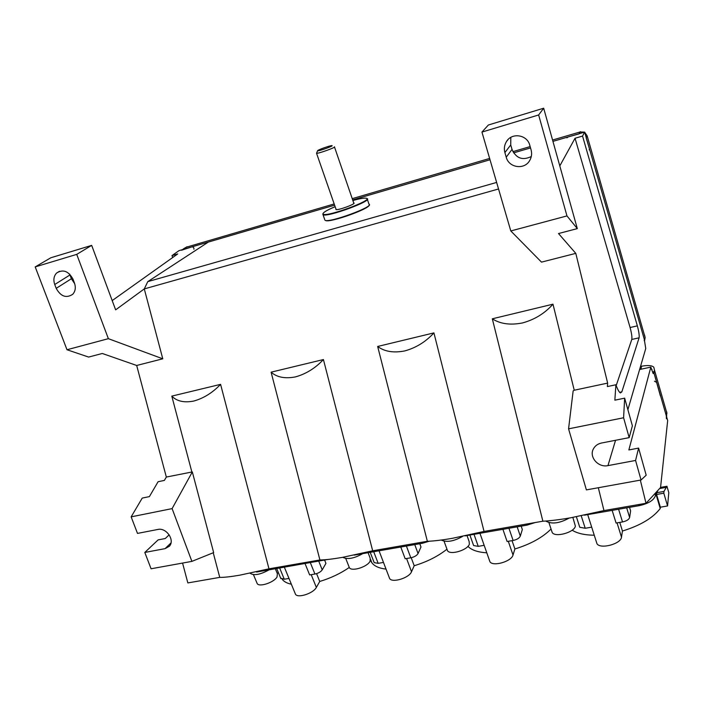 <?xml version="1.0" encoding="UTF-8"?>
<svg xmlns="http://www.w3.org/2000/svg" width="704" height="704" viewBox="0 0 704 704"><rect width="100%" height="100%" fill="white"/><g stroke="black" fill="none" stroke-linecap="round" stroke-linejoin="round"><path stroke-width="1.06" d="M166.329 477.057L164.393 480.401L158.083 481.738L149.398 496.61L142.234 498.089L131.146 516.859L172.102 508.614L192.324 471.926L166.329 477.057L136.682 365.473L162.774 358.811L144.285 288.913L147.77 281.635L208.375 242.053L334.611 205.172L191.822 246.893C193.38 246.893 194.075 247.676 193.899 249.26M352.66 199.901L490.019 159.764L352.66 199.901M513.586 152.874L530.534 147.928L513.586 152.874M147.77 281.635L496.637 182.433M162.774 358.811L108.363 338.677L66.994 349.747L35.2 266.904L50.855 257.761L91.678 245.379L115.641 309.857L144.285 288.913L498.546 188.98M112.2 300.582L177.716 253.942L171.97 255.614L178.992 250.642L208.375 242.053M566.905 137.843L568.031 136.972L552.948 141.372L584.646 132.114L644.222 339.055L645.753 348.515L627.88 409.693M639.619 369.521L650.822 367.11L653.162 373.569L653.629 371.738L652.722 371.932M653.629 371.738L667.674 420.526L660.563 487.502L646.008 503.281L640.332 480.119M171.97 255.614L172.735 257.488M213.233 552.754L219.745 577.377L187.845 582.93L182.565 563.068M169.162 534.811L165.273 538.525L158.127 539.889L144.804 552.446L165.088 548.645L169.382 546.216C175.173 540.214 166.294 527.314 157.81 529.461L137.5 533.412L131.146 516.859M575.793 253.37L558.51 233.543L577.306 228.606L566.966 215.917L510.796 230.956L541.49 262.126L575.793 253.37L607.649 383.108L607.385 386.566L615.886 384.762L614.856 400.18L624.659 398.156L623.594 417.762L629.174 437.633L601.48 443.027C597.74 443.846 595.038 445.826 593.366 448.967C588.843 457.046 598.303 467.843 607.948 465.626L635.571 460.451L641.054 479.996L586.388 489.896L568.568 428.842L573.144 390.914L574.235 390.227L552.974 304.181L492.316 318.806C500.315 323.963 510.391 325.336 522.526 322.934C534.697 319.59 544.843 313.333 552.974 304.181M650.822 367.11L628.857 449.953L638.607 448.087L635.571 460.451M136.682 365.473L102.291 353.478L88.616 357.069L66.994 349.747M144.804 552.446L151.07 568.77L191.893 561.378L172.102 508.614M192.324 471.926L213.655 552.578L191.893 561.378M191.77 471.636L171.794 396.123C176.801 401.271 184.131 402.917 193.776 401.051C203.641 398.297 212.573 392.735 220.581 384.358L268.972 568.823L239.686 575.194C230.586 576.752 223.942 577.482 219.745 577.377M171.794 396.123L220.581 384.358M404.791 350.918C393.58 353.109 384.534 351.63 377.661 346.465L433.919 332.895C425.814 341.774 416.099 347.785 404.791 350.918M433.919 332.895L484.053 531.432L452.382 538.314C441.857 540.118 433.514 541.112 427.354 541.288L377.661 346.465M323.418 359.55C315.357 368.174 306.046 373.947 295.495 376.886C285.111 378.902 276.98 377.335 271.093 372.17L323.418 359.55L372.68 550.792L427.354 541.288M271.093 372.17L319.915 559.97C325.028 559.935 332.473 559.082 342.25 557.41L372.68 550.792M510.796 230.956L481.941 132.079L488.382 124.995L543.682 108.214L577.306 228.606M638.607 448.087L646.184 475.209L641.054 479.996M484.053 531.432L542.881 521.206C550.229 520.854 559.592 519.702 570.953 517.748L603.97 510.585L598.321 487.731M603.97 510.585L646.008 503.281M624.659 398.156L632.386 425.806L629.174 437.633M72.996 279.154C68.508 271.022 63.026 268.99 56.558 273.064C53.786 276.1 53.178 279.91 54.736 284.504L56.206 288.358C60.755 296.516 66.264 298.496 72.732 294.29C75.398 291.298 75.97 287.54 74.457 283.034L72.996 279.154M69.661 274.085L69.96 274.956L54.736 284.504M69.96 274.956L71.386 278.731L74.694 283.721M531.3 156.517C522.553 160.723 516.129 158.365 512.028 149.433L510.734 144.945L504.891 152.566L506.22 157.177C508.772 167.807 524.383 170.148 529.681 160.556C531.617 157.221 532.092 153.683 531.098 149.926L529.778 145.27C527.287 134.71 511.94 132.246 506.51 141.504L508.015 139.603M510.734 144.945L510.814 137.386M504.891 152.566C503.844 148.641 504.381 144.954 506.51 141.504M615.886 384.762C617.628 389.541 619.142 392.269 620.409 392.946L621.834 391.882L639.1 337.814C639.452 335.5 638.871 331.522 637.349 325.864L582.551 136.066L575.045 138.257L630.089 327.518L637.349 325.864M639.1 337.814L631.787 339.451L616.185 385.598M631.787 339.451C632.174 337.146 631.611 333.168 630.089 327.518M652.062 369.538L651.517 369.653M543.682 108.214L538.639 114.963L481.941 132.079M566.966 215.917L538.639 114.963M559.794 165.906L575.045 138.257M542.881 521.206L492.316 318.806M607.649 383.108L574.235 390.227M623.594 417.762L568.568 428.842M91.678 245.379L76.736 254.373L35.2 266.904M108.363 338.677L76.736 254.373M268.972 568.823L319.915 559.97M584.646 132.114L582.551 136.066M589.222 149.943L589.371 148.535L586.142 137.764L587.136 135.828L584.672 132.194M644.169 340.569L644.626 340.463L589.371 148.535M644.538 335.007L645.128 337.542L644.626 340.463M568.031 136.972L579.005 133.892L580.43 131.666M181.482 250.246L191.822 246.893M584.566 132.132L580.043 131.991L552.57 140.026M187.106 246.734L184.219 248.38L186.34 247.201L334.18 203.94M640.534 366.37L641.494 366.23C647.874 365.086 651.974 365.411 653.796 367.198L654.438 369.908L653.998 373.006L660.414 395.956M666.424 418.766L666.318 415.809L660.387 395.217M654.474 381.198L656.709 382.43M666.626 416.891L666.679 412.491L654.438 369.908M596.376 541.86L596.974 543.743C600.336 549.481 621.078 543.928 621.491 537.152L622.442 531.036C640.332 525.51 652.925 518.003 660.229 508.517L660.361 507.197L667.568 505.956L668.8 492.642L666.926 486.262L660.572 487.397M572.15 530.2C577.324 533.421 584.69 535.102 594.264 535.225M667.568 505.956L663.81 493.196L663.986 491.418L666.926 486.262M612.146 510.365L616.079 523.037L622.521 521.946L618.596 509.247M622.442 531.036L619.766 522.412M581.231 515.83L585.218 528.264L591.536 527.19M585.218 528.264L579.77 527.278L579.471 526.354M629.534 507.355L630.617 510.866L629.631 517.484C628.927 519.57 626.56 521.057 622.521 521.946M584.426 515.178L639.082 505.692C648.56 503.58 654.034 500.166 655.486 495.449L655.802 492.668M557.7 519.79L558.307 519.71M663.986 491.418L656.779 492.694L657.976 490.31M663.81 493.196L656.586 494.472L656.779 492.694M656.586 494.472L660.361 507.197M655.723 493.372L660.229 508.517M572.854 517.414L575.362 526.099C574.526 532.365 555.262 537.715 552.218 532.558L551.672 530.922M569.219 518.047C559.469 523.398 551.628 524.392 545.697 521.039M489.386 560.208L489.922 561.73C492.888 566.896 511.588 561.484 513.014 555.025L514.888 548.962C530.499 544.166 542.555 537.522 551.047 529.021M467.94 546.348C471.601 550.132 477.884 552.27 486.781 552.781M502.911 529.32L507.1 541.49L513.11 540.47L508.939 528.273M474.012 534.327L478.254 546.374L484.158 545.301M514.888 548.962L512.046 540.654M478.254 546.374L473.607 545.538L473.343 544.79M521.189 526.143L522.333 529.531L520.309 536.105C519.323 538.182 516.921 539.634 513.11 540.47M465.054 535.885L526.979 525.14L535.251 522.535M467.016 535.542L469.128 541.49L469.366 544.174C467.632 550.15 450.19 555.368 447.515 550.722L447.04 549.41M462.607 536.386C453.869 541.358 446.741 542.573 441.223 540.038M389.171 577.342L389.638 578.538C392.242 583.194 409.288 577.905 411.523 571.745L414.198 565.734C427.099 561.81 438.02 556.301 446.961 549.19M371.14 561.563L371.87 562.769C374.378 566.183 379.104 568.295 386.03 569.105M400.778 547.034L405.178 558.756L410.802 557.797L406.419 546.058M414.198 565.734L411.206 557.726M373.71 551.725L378.162 563.332L383.478 562.426M378.162 563.332L374.176 562.619L373.947 562.03M419.786 543.734L420.983 546.99L418.062 553.529C416.821 555.579 414.401 557.005 410.802 557.797M354.191 555.113L422.277 543.303L429.264 541.218M368.078 552.702L370.163 558.122L370.137 561.097C367.682 566.817 351.727 571.886 349.378 567.706L348.982 566.676M362.745 553.634C354.218 558.466 347.556 559.689 342.76 557.322M317.61 150.691L316.545 153.27C317.891 153.894 336.723 147.118 334.435 146.828L334.418 146.828M317.698 150.779C318.798 151.272 333.942 145.816 331.998 145.631L331.558 145.64C329.085 145.851 317.882 149.873 317.636 150.647L317.698 150.779M335.958 209.035L335.931 209.528C337.48 210.734 356.4 203.799 353.901 202.946L353.681 202.875M295.108 593.349L295.495 594.273C297.783 598.462 313.456 593.314 316.351 587.426L319.73 581.469C330.66 578.16 340.516 573.496 349.281 567.459M282.225 579.304C283.985 581.671 287.03 583.317 291.359 584.214M278.458 572.845L277.103 573.074M305.07 563.64L309.646 574.93L314.926 574.042L310.358 562.716M319.73 581.469L316.58 573.637M279.673 568.04L284.284 579.225L288.983 578.433M284.284 579.225L280.667 578.169M324.676 560.234L325.934 563.376L322.221 569.853C320.76 571.886 318.331 573.285 314.926 574.042M261.835 570.592L256.599 572.044L327.677 559.486M275.334 568.797L277.385 573.751L277.042 576.981C273.997 582.454 259.274 587.382 257.215 583.616L256.89 582.824M268.972 569.897C260.19 574.728 253.88 575.837 250.043 573.214M607.948 465.626L615.542 440.29M71.386 278.731L56.206 288.358M512.028 149.433L506.22 157.177M619.643 392.339L621.834 391.882M170.984 542.934L165.088 548.645M645.128 337.542L587.136 135.828M352.229 198.651L489.632 158.444M512.882 151.642L530.156 146.59M183.251 249.392L186.34 247.201M640.983 369.222L641.494 366.23M666.318 415.809L666.679 412.491M617.047 522.87L621.491 537.152M655.486 495.449L654.94 493.601M639.082 505.692L638.739 504.548M629.631 517.484L626.674 507.848M665.905 487.423L659.604 488.541M508.297 541.288L513.014 555.025M526.979 525.14L526.601 524.04M520.309 536.105L517.167 526.847M406.569 558.518L411.523 571.745M422.277 543.303L421.881 542.238M418.062 553.529L414.753 544.606M322.986 214.667L322.995 214.685C321.957 213.11 326.014 210.452 335.139 206.677C326.163 210.487 322.194 212.995 323.215 214.192C326.691 217.281 373.419 200.094 366.511 198.299C364.672 197.762 360.122 198.51 352.871 200.526M324.694 219.525L323.03 214.702C326.709 217.721 373.375 200.605 367.083 198.572L366.969 198.493M325.714 220.581C330.132 222.842 369.521 208.859 369.054 205.198M368.958 204.107C375.197 206.853 329.032 223.828 324.975 220.246C328.706 223.397 375.294 206.272 368.958 204.107L367.338 199.346M311.203 574.666L316.351 587.426M324.271 560.305L324.069 559.803M322.221 569.853L318.78 561.255M59.514 271.26L56.558 273.064M184.228 248.362L182.442 249.63M666.917 413.626L666.706 411.831M587.699 514.606L596.974 543.743M579.77 527.278L576.391 516.771M548.944 522.65L552.218 532.558M479.943 533.298L489.922 561.73M473.607 545.538L469.894 535.049M444.057 541.174L447.515 550.722M379.042 550.801L389.638 578.538M374.176 562.619L370.216 552.332M371.87 562.769L370.594 559.434M345.752 558.466L349.378 567.706M336.151 209.598L316.545 153.27M353.874 203.447L334.506 147.022M284.372 567.23L295.495 594.273M280.852 578.626L276.69 568.559M253.44 574.64L257.215 583.616"/></g></svg>
